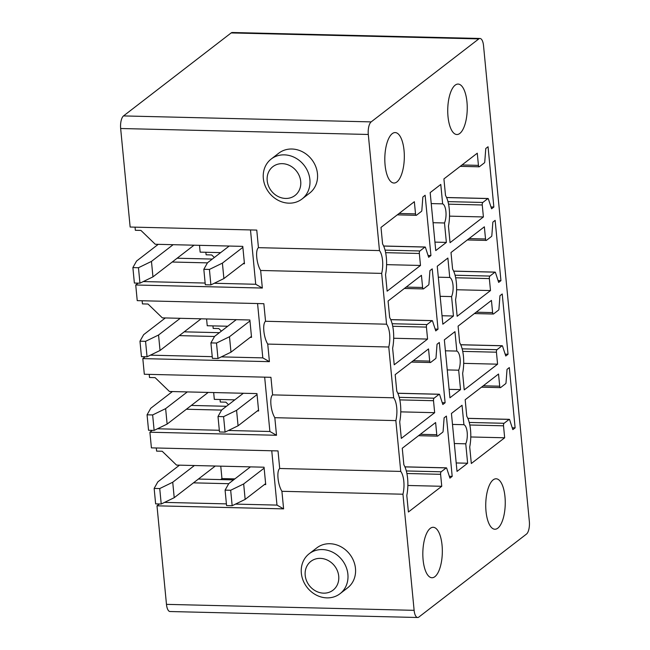 <?xml version="1.0" encoding="UTF-8"?>
<svg xmlns="http://www.w3.org/2000/svg" width="650" height="650" viewBox="0 0 650 650"><rect width="100%" height="100%" fill="white"/><g stroke="black" fill="none" stroke-linecap="round" stroke-linejoin="round"><path stroke-width="0.97" d="M386.571 324.196A16.152 6.232 91.4 0 1 388.765 347.002L393.656 397.8A16.152 6.232 91.4 0 1 395.85 420.607L400.741 471.413A16.152 6.232 91.4 0 1 402.943 494.219L414.123 610.334A10.091 3.9 91.4 0 0 417.666 617.5A10.091 3.9 91.4 0 0 418.844 617.069L526.484 534.081A10.091 3.9 91.4 0 0 529.344 521.495L483.527 45.638A10.091 3.9 91.4 0 0 479.976 38.472A10.091 3.9 91.4 0 0 478.806 38.903L371.158 121.891A10.091 3.9 91.4 0 0 368.298 134.469L379.478 250.583A16.152 6.232 91.4 0 1 381.68 273.39L386.571 324.196L265.541 321.271L263.843 303.696L137.231 300.641L135.728 284.993L262.34 288.048L255.718 284.269L214.232 283.27M387.368 175.793A25.236 9.742 91.4 0 0 393.965 183.032A25.236 9.742 91.4 0 0 403.374 167.472A25.236 9.742 91.4 0 0 401.773 139.815A25.236 9.742 91.4 0 0 395.176 132.576A25.236 9.742 91.4 0 0 385.767 148.135A25.236 9.742 91.4 0 0 387.368 175.793M505.676 383.671A1.211 0.471 91.4 0 0 506.025 382.688L507.041 369.338L509.316 367.583L515.117 427.863L512.842 429.618L509.632 419.738A1.211 0.471 91.4 0 0 509.291 419.331A1.211 0.471 91.4 0 0 509.153 419.388L504.091 423.288A2.015 0.78 91.4 0 0 503.514 425.807L504.668 437.783L471.315 463.499L469.723 446.956A24.229 9.352 91.4 0 0 466.773 416.284L465.181 399.742L498.534 374.026L499.704 386.197A2.015 0.78 91.4 0 0 500.411 387.636A2.015 0.78 91.4 0 0 500.646 387.546L505.676 383.671M442.756 432.177A1.211 0.471 91.4 0 0 443.105 431.194L444.121 417.844L446.396 416.089L452.197 476.369L449.922 478.124L446.712 468.244A1.211 0.471 91.4 0 0 446.379 467.837A1.211 0.471 91.4 0 0 446.233 467.894L441.171 471.794A2.015 0.78 91.4 0 0 440.602 474.313L441.756 486.289L408.403 512.005L406.803 495.462A24.229 9.352 91.4 0 0 403.853 464.791L402.261 448.248L435.614 422.532L436.784 434.704A2.015 0.78 91.4 0 0 437.499 436.142A2.015 0.78 91.4 0 0 437.734 436.052L442.756 432.177M467.626 463.231L465.757 443.812A11.107 4.282 91.4 0 0 467.188 432.437A11.107 4.282 91.4 0 0 463.913 424.694L462.044 405.275L451.433 413.457L457.015 471.413L467.626 463.231L456.202 462.954M498.591 310.058A1.211 0.471 91.4 0 0 498.94 309.075L499.948 295.726L502.223 293.979L508.032 354.258L505.757 356.005L502.539 346.125A1.211 0.471 91.4 0 0 502.206 345.727A1.211 0.471 91.4 0 0 502.068 345.776L497.006 349.684A2.015 0.78 91.4 0 0 496.429 352.194L497.583 364.179L464.23 389.886L462.637 373.344A24.229 9.352 91.4 0 0 459.68 342.68L458.087 326.129L491.441 300.422L492.619 312.593A2.015 0.78 91.4 0 0 493.326 314.023A2.015 0.78 91.4 0 0 493.561 313.942L498.591 310.058M435.671 358.564A1.211 0.471 91.4 0 0 436.02 357.581L437.036 344.232L439.311 342.485L445.112 402.764L442.837 404.511L439.628 394.631A1.211 0.471 91.4 0 0 439.286 394.233A1.211 0.471 91.4 0 0 439.148 394.282L434.086 398.19A2.015 0.78 91.4 0 0 433.509 400.701L434.663 412.685L401.31 438.392L399.717 421.85A24.229 9.352 91.4 0 0 396.768 391.186L395.176 374.644L428.529 348.928L429.699 361.099A2.015 0.78 91.4 0 0 430.406 362.529A2.015 0.78 91.4 0 0 430.641 362.448L435.671 358.564M460.541 389.618L458.673 370.199A11.107 4.282 91.4 0 0 460.102 358.832A11.107 4.282 91.4 0 0 456.828 351.081L454.959 331.662L444.348 339.844L449.93 397.8L460.541 389.618L449.109 389.35M491.497 236.454A1.211 0.471 91.4 0 0 491.847 235.463L492.863 222.121L495.137 220.366L500.939 280.646L498.664 282.401L495.454 272.521A1.211 0.471 91.4 0 0 495.121 272.114A1.211 0.471 91.4 0 0 494.975 272.163L489.913 276.071A2.015 0.78 91.4 0 0 489.344 278.59L490.498 290.566L457.145 316.282L455.552 299.739A24.229 9.352 91.4 0 0 452.595 269.067L451.003 252.525L484.356 226.809L485.526 238.981A2.015 0.78 91.4 0 0 486.241 240.411A2.015 0.78 91.4 0 0 486.476 240.329L491.497 236.454M428.586 284.96A1.211 0.471 91.4 0 0 428.935 283.969L429.942 270.627L432.218 268.873L438.027 329.152L435.752 330.907L432.534 321.027A1.211 0.471 91.4 0 0 432.201 320.621A1.211 0.471 91.4 0 0 432.063 320.669L426.993 324.577A2.015 0.78 91.4 0 0 426.424 327.096L427.578 339.072L394.225 364.788L392.632 348.246A24.229 9.352 91.4 0 0 389.675 317.574L388.082 301.031L421.436 275.316L422.614 287.487A2.015 0.78 91.4 0 0 423.321 288.925A2.015 0.78 91.4 0 0 423.556 288.836L428.586 284.96M453.448 316.014L451.579 296.595A11.107 4.282 91.4 0 0 453.009 285.22A11.107 4.282 91.4 0 0 449.743 277.469L447.874 258.05L437.255 266.232L442.837 324.196L453.448 316.014L442.024 315.738M484.413 162.841A1.211 0.471 91.4 0 0 484.762 161.85L485.777 148.509L488.052 146.754L493.854 207.033L491.579 208.788L488.369 198.908A1.211 0.471 91.4 0 0 488.028 198.502A1.211 0.471 91.4 0 0 487.89 198.559L482.828 202.459A2.015 0.78 91.4 0 0 482.251 204.977L483.405 216.954L450.052 242.669L448.459 226.127A24.229 9.352 91.4 0 0 445.51 195.455L443.918 178.912L477.271 153.197L478.441 165.368A2.015 0.78 91.4 0 0 479.148 166.806A2.015 0.78 91.4 0 0 479.383 166.717L484.413 162.841M421.493 211.347A1.211 0.471 91.4 0 0 421.842 210.364L422.858 197.015L425.132 195.26L430.934 255.539L428.659 257.294L425.449 247.414A1.211 0.471 91.4 0 0 425.116 247.008A1.211 0.471 91.4 0 0 424.97 247.065L419.908 250.965A2.015 0.78 91.4 0 0 419.339 253.484L420.493 265.46L387.132 291.176L385.539 274.633A24.229 9.352 91.4 0 0 382.59 243.961L380.998 227.419L414.351 201.703L415.521 213.874A2.015 0.78 91.4 0 0 416.236 215.312A2.015 0.78 91.4 0 0 416.463 215.223L421.493 211.347M446.363 242.401L444.494 222.982A11.107 4.282 91.4 0 0 445.924 211.607A11.107 4.282 91.4 0 0 442.65 203.856L440.781 184.438L430.17 192.619L435.752 250.583L446.363 242.401L434.939 242.125M486.062 498.843A25.236 9.742 91.4 0 0 494.886 529.238A25.236 9.742 91.4 0 0 504.928 509.177A25.236 9.742 91.4 0 0 496.104 478.782A25.236 9.742 91.4 0 0 486.062 498.843M464.693 91.309A25.236 9.742 91.4 0 0 458.096 84.069A25.236 9.742 91.4 0 0 448.687 99.629A25.236 9.742 91.4 0 0 450.288 127.286A25.236 9.742 91.4 0 0 456.877 134.526A25.236 9.742 91.4 0 0 466.286 118.966A25.236 9.742 91.4 0 0 464.693 91.309M442.008 557.684A25.236 9.742 91.4 0 0 433.184 527.288A25.236 9.742 91.4 0 0 423.15 547.349A25.236 9.742 91.4 0 0 431.966 577.744A25.236 9.742 91.4 0 0 442.008 557.684M135.037 227.151L135.346 230.287L140.928 230.425L155.269 244.262L242.775 246.374L244.457 263.762L243.149 263.729M368.298 134.469L120.656 128.505L128.651 211.575L130.146 227.037L256.758 230.084L258.448 247.666L379.478 250.583M120.656 128.505A10.091 3.9 -88.6 0 1 123.516 115.919L231.156 32.931A10.091 3.9 -88.6 0 1 232.334 32.5L479.976 38.472M417.666 617.5L170.024 611.528A10.091 3.9 -88.6 0 1 166.473 604.362L156.991 505.822L283.603 508.877L276.981 505.099L235.495 504.099M159.396 503.969L156.991 505.822M220.634 479.586L221.951 478.571L220.756 466.164M205.863 252.273L206.107 254.808L211.689 254.946L214.338 257.498M199.493 245.326L200.151 252.135L220.643 252.631M212.948 325.886L213.192 328.421L218.782 328.551L221.422 331.102M206.578 318.939L207.236 325.748L227.736 326.243M213.671 392.551L214.321 399.36L234.821 399.856M220.041 399.498L220.285 402.033L225.867 402.163L228.516 404.714M221.951 478.571L234.877 478.879M142.131 300.763L142.431 303.899L148.013 304.037L162.354 317.874L249.868 319.987L251.542 337.374L250.234 337.342M138.133 283.14L135.728 284.993M149.216 374.376L149.516 377.512L155.106 377.642L169.439 391.487L256.953 393.591L258.627 410.979L257.327 410.954M145.226 356.744L142.813 358.605L144.316 374.254L270.936 377.309L272.626 394.883L393.656 397.8M152.311 430.357L149.898 432.218L151.409 447.866L278.021 450.921L279.711 468.496L400.741 471.413M156.301 447.98L156.609 451.124L162.191 451.254L176.532 465.091L264.046 467.204L265.72 484.591L264.412 484.559M381.68 273.39L260.65 270.473L262.34 288.048M388.765 347.002L267.735 344.086L269.425 361.66L262.803 357.882L221.317 356.882M142.813 358.605L269.425 361.66M395.85 420.607L274.82 417.69L276.518 435.273L269.888 431.494L228.402 430.495M149.898 432.218L276.518 435.273M402.943 494.219L281.913 491.302L283.603 508.877M212.298 259.066L177.133 258.221M205.148 283.051L143.284 281.564M250.486 229.938L255.718 284.269M207.447 262.868L172.209 262.023M444.494 222.982L433.071 222.706M442.65 203.856L431.226 203.588M260.65 270.473C256.506 263.819 255.182 250.088 258.448 247.666M420.493 265.46L386.596 264.648M430.934 255.539L428.066 255.474M483.405 216.954L449.516 216.141M493.854 207.033L490.986 206.968M219.383 332.678L184.218 331.833M212.233 356.663L150.377 355.168M257.571 303.55L262.803 357.882M214.533 336.481L179.294 335.627M451.579 296.595L440.156 296.319M449.743 277.469L438.311 277.192M267.735 344.086C263.591 337.423 262.275 323.7 265.541 321.271M427.578 339.072L393.681 338.252M438.027 329.152L435.159 329.079M490.498 290.566L456.601 289.746M500.939 280.646L498.071 280.572M226.468 406.291L191.311 405.438M219.326 430.276L157.463 428.781M264.664 377.154L269.888 431.494M221.626 410.093L186.379 409.24M458.673 370.199L447.241 369.923M456.828 351.081L445.404 350.805M274.82 417.69C270.676 411.036 269.36 397.312 272.626 394.883M434.663 412.685L400.774 411.864M445.112 402.764L442.244 402.691M497.583 364.179L463.686 363.358M508.032 354.258L505.164 354.185M233.561 479.903L198.396 479.05M226.411 503.88L164.548 502.393M271.749 450.767L276.981 505.099M228.711 483.698L193.472 482.852M465.757 443.812L454.334 443.536M463.913 424.694L452.489 424.418M281.913 491.302C277.769 484.648 276.445 470.917 279.711 468.496M441.756 486.289L407.859 485.477M452.197 476.369L449.329 476.304M504.668 437.783L470.779 436.971M515.117 427.863L512.249 427.798M270.051 189.036A18.168 15.998 52.4 0 1 274.454 165.604A18.168 15.998 52.4 0 1 297.863 173.071A18.168 15.998 52.4 0 1 293.459 196.503A18.168 15.998 52.4 0 1 270.051 189.036M267.296 190.093A25.236 22.222 52.4 0 1 271.204 159.023A25.236 22.222 52.4 0 1 305.923 167.919A25.236 22.222 52.4 0 1 302.023 198.998A25.236 22.222 52.4 0 1 267.296 190.093M302.023 198.998L309.603 193.148A25.236 22.222 -127.6 0 0 313.503 162.077A25.236 22.222 -127.6 0 0 278.785 153.181L271.204 159.023M194.025 245.196L152.953 276.868L139.953 283.181L138.466 267.727L132.884 267.589L136.565 261.048L158.243 244.335M152.953 276.868L151.466 261.406L138.466 267.727M173.144 244.693L151.466 261.406M139.953 283.181L134.371 283.043L132.884 267.589M244.359 262.795L223.893 278.574L210.901 284.895L205.311 284.757L203.824 269.303L207.504 262.762L229.19 246.049M210.901 284.895L209.414 269.433L203.824 269.303M223.893 278.574L222.406 263.12L209.414 269.433M242.873 247.341L222.406 263.12M201.11 318.809L160.038 350.472L147.046 356.793L145.559 341.331L139.969 341.201L143.658 334.661L165.336 317.947M160.038 350.472L158.551 335.018L145.559 341.331M180.229 318.305L158.551 335.018M147.046 356.793L141.456 356.655L139.969 341.201M251.444 336.408L230.977 352.186L217.986 358.499L212.404 358.369L210.909 342.908L214.597 336.367L236.275 319.654M217.986 358.499L216.499 343.046L210.909 342.908M230.977 352.186L229.491 336.733L216.499 343.046M249.957 320.946L229.491 336.733M208.203 392.421L167.123 424.084L154.131 430.398L152.644 414.944L147.062 414.814L150.743 408.273L172.421 391.552M167.123 424.084L165.636 408.631L152.644 414.944M187.314 391.918L165.636 408.631M154.131 430.398L148.549 430.267L147.062 414.814M258.537 410.012L238.071 425.799L225.079 432.112L219.489 431.974L218.002 416.52L221.682 409.979L243.36 393.266M225.079 432.112L223.584 416.658L218.002 416.52M238.071 425.799L236.584 410.337L223.584 416.658M257.051 394.558L236.584 410.337M215.288 466.026L174.216 497.697L161.224 504.01L159.729 488.556L154.148 488.418L157.828 481.878L179.506 465.164M174.216 497.697L172.729 482.235L159.729 488.556M194.407 465.522L172.729 482.235M161.224 504.01L155.634 503.88L154.148 488.418M265.623 483.624L245.156 499.403L232.164 505.724L226.574 505.586L225.087 490.132L228.776 483.592L250.453 466.879M232.164 505.724L230.677 490.262L225.087 490.132M245.156 499.403L243.669 483.949L230.677 490.262M264.136 468.171L243.669 483.949M303.079 561.649A25.236 22.222 -127.6 0 0 310.911 591.419A25.236 22.222 -127.6 0 0 340.023 593.71A25.236 22.222 -127.6 0 0 346.158 585.788A25.236 22.222 -127.6 0 0 338.325 556.026A25.236 22.222 -127.6 0 0 309.205 553.735A25.236 22.222 -127.6 0 0 303.079 561.649M306.451 567.076A18.168 15.998 -127.6 0 0 315.396 590.834A18.168 15.998 -127.6 0 0 337.472 584.456A18.168 15.998 -127.6 0 0 328.526 560.698A18.168 15.998 -127.6 0 0 306.451 567.076M309.205 553.735L316.786 547.893A25.236 22.222 52.4 0 1 345.906 550.184A25.236 22.222 52.4 0 1 353.738 579.946A25.236 22.222 52.4 0 1 347.604 587.86L340.023 593.71M414.123 610.334L166.473 604.362M419.339 253.484L385.637 252.671M385.052 250.128L419.908 250.965M424.97 247.065L383.662 246.066M399.076 213.476L415.521 213.874M482.251 204.977L448.557 204.165M447.972 201.622L482.828 202.459M487.89 198.559L446.582 197.559M461.996 164.97L478.441 165.368M426.424 327.096L392.722 326.284M392.137 323.733L426.993 324.577M432.063 320.669L390.756 319.678M406.169 287.089L422.614 287.487M489.344 278.59L455.642 277.777M455.057 275.226L489.913 276.071M494.975 272.163L453.668 271.172M469.081 238.582L485.526 238.981M433.509 400.701L399.815 399.888M399.23 397.345L434.086 398.19M439.148 394.282L397.841 393.291M413.254 360.701L429.699 361.099M496.429 352.194L462.735 351.382M462.142 348.839L497.006 349.684M502.068 345.776L460.761 344.784M476.174 312.195L492.619 312.593M440.602 474.313L406.9 473.501M406.315 470.957L441.171 471.794M446.233 467.894L404.926 466.895M420.339 434.314L436.784 434.704M503.514 425.807L469.82 424.994M469.235 422.451L504.091 423.288M509.153 419.388L467.846 418.389M483.259 385.808L499.704 386.197M478.806 38.903L231.156 32.931M371.158 121.891L123.516 115.919M383.638 246.009L425.116 247.008M397.296 214.857L416.236 215.312M446.558 197.502L488.028 198.502M460.216 166.351L479.148 166.806M390.731 319.621L432.201 320.621M404.381 288.462L423.321 288.925M453.643 271.115L495.121 272.114M467.301 239.956L486.241 240.411M397.816 393.234L439.286 394.233M411.474 362.074L430.406 362.529M460.736 344.727L502.206 345.727M474.386 313.568L493.326 314.023M404.901 466.838L446.379 467.837M418.559 435.687L437.499 436.142M467.821 418.332L509.291 419.331M481.479 387.181L500.411 387.636"/></g></svg>

